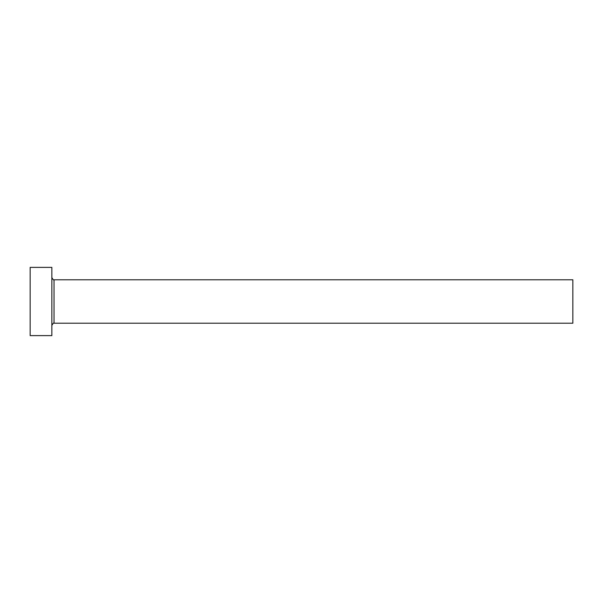 <?xml version="1.0" encoding="UTF-8"?>
<svg xmlns="http://www.w3.org/2000/svg" width="603" height="603" viewBox="0 0 603 603"><rect width="100%" height="100%" fill="white"/><g stroke="black" fill="none" stroke-linecap="round" stroke-linejoin="round"><path stroke-width="0.9" d="M54.029 323.208L54.029 279.792L572.85 279.792L572.85 323.208L54.029 323.208C53.848 322.53 53.124 323.253 51.858 325.379M51.858 301.5L51.858 335.615L30.15 335.615L30.15 267.385L51.858 267.385L51.858 301.5M54.029 279.792C53.848 280.47 53.124 279.747 51.858 277.621"/></g></svg>
